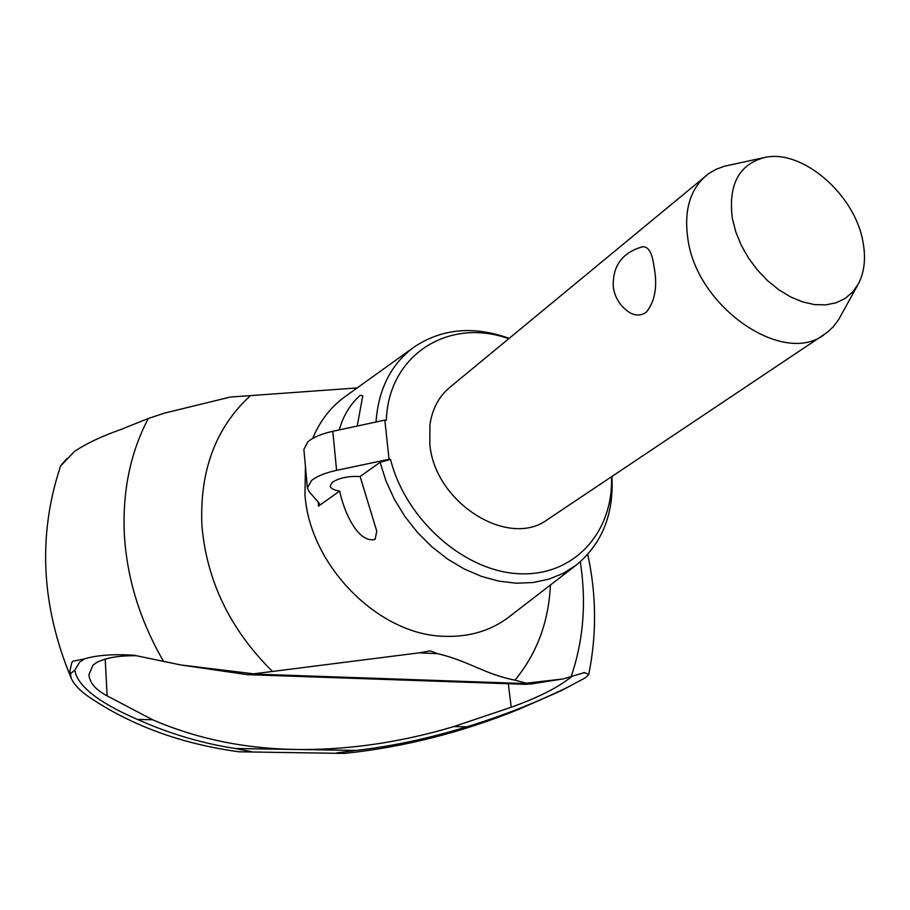 <?xml version="1.0" encoding="UTF-8"?>
<svg xmlns="http://www.w3.org/2000/svg" width="910" height="910" viewBox="0 0 910 910"><rect width="100%" height="100%" fill="white"/><g stroke="black" fill="none" stroke-linecap="round" stroke-linejoin="round"><path stroke-width="1.36" d="M357.186 387.933L230.23 397.067L164.3 413.174L148.319 418.463L120.723 429.554C101.704 436.243 86.234 443.568 74.336 451.531L60.606 465.988C37.572 535.091 41.109 605.832 71.207 678.212L69.922 670.954L71.844 662.48L72.868 661.24L84.528 658.885C96.187 655.359 111.35 654.074 130.028 655.052L133.793 655.2L180.976 664.982L247.201 674.651L419.135 652.857L437.551 653.63C469.378 661.206 484.347 674.139 514.958 680.157C536.9 653.516 548.719 621.803 550.425 585.016M514.958 680.157L526.253 683.217L525.081 683.751L525.673 684.32L531.838 683.854L562.937 678.962L584.425 672.604L588.759 674.378L585.79 677.563L568.102 687.039C535.546 702.907 501.751 716.17 466.705 726.84C428.917 738.442 392.108 746.291 356.299 750.409L336.643 752.911L340.715 753.366L239.091 751.796C181.738 743.982 131.882 725.816 89.499 697.322C80.262 691.065 74.165 684.695 71.207 678.212M570.775 685.662L561.606 690.519L519.03 709.243C461.859 732.436 403.824 747.144 344.935 753.366L340.715 753.366M509.122 338.349C473.587 325.655 441.941 328.533 414.209 346.972C391.163 363.943 378.435 388.945 376.023 421.99M508.701 338.702C449.358 317.249 388.479 354.217 386.34 420.249L384.839 420.101L389.036 459.277L390.538 459.425L380.084 462.303L360.11 476.51L376.774 531.201L375.057 539.425C357.801 543.463 343.809 511.465 339.669 491.059C333.788 490.137 330.649 488.42 330.25 485.906L332.286 482.368C338.895 477.932 348.166 475.987 360.11 476.51M249.897 396.18C215.386 428.121 199.404 471.437 201.952 526.139C206.911 581.524 230.446 629.97 272.556 671.489M148.319 418.463C130.255 452.827 122.281 491.753 124.397 535.228C127.081 578.896 140.174 621.041 163.686 661.661M571.071 676.858C583.014 641.914 586.313 605.15 580.978 566.543L580.273 561.8M508.303 683.717L511.215 707.252C533.465 699.312 551.073 690.963 564.029 682.216L571.639 676.733M419.135 652.857L430.316 650.889L437.551 653.63M105.196 658.988L107.153 695.888L152.596 719.764C196.116 738.51 243.129 748.395 293.623 749.431L299.89 749.533C350.486 749.76 401.81 742.094 453.874 726.555L466.705 726.84M135.909 655.735C118.573 655.553 105.378 657.862 96.346 662.673L92.831 665.381L88.941 674.708C89.59 682.75 95.664 689.803 107.153 695.888M244.619 751.944L251.49 751.649L235.28 748.52C201.701 743.288 169.078 733.585 137.421 719.423L152.596 719.764M137.421 719.423C107.801 706.672 77.748 689.166 74.813 670.079L79.705 662.07L84.528 658.897M339.316 429.895C343.104 415.95 350.077 404.404 360.224 395.281L362.783 395.782L357.232 426.039M857.891 284.75L838.576 319.683L833.378 326.644L827.133 332.491L547.74 519.405C508.713 549.231 434.263 502.661 429.804 443.864L429.918 424.799C432.216 409.068 438.779 396.646 449.585 387.546L708.81 173.537L716.204 169.226L724.36 166.246L763.365 157.771M824.358 334.493C783.487 366.502 696.878 307.409 687.892 239.011C683.819 210.904 689.894 189.769 706.103 175.619M629.788 312.653C620.654 306.715 615.171 298.355 613.34 287.571C612.214 266.289 621.939 252.696 642.494 246.792C648.284 246.246 652.083 252.639 653.915 265.982C657.771 285.786 655.2 301.221 646.214 312.266C641.015 315.827 635.544 315.963 629.788 312.653L629.14 312.232M862.828 241.173C854.49 194.001 801.812 148.637 764.491 157.521C738.874 164.46 728.159 184.753 732.334 218.411L735.746 231.766L741.184 245.12L748.486 258.019L757.404 270.031L767.642 280.746L778.858 289.824L790.665 296.956L802.677 301.927L814.495 304.588L825.734 304.873L836.04 302.802L845.106 298.469L852.636 292.042L858.448 283.738C864.58 271.806 866.036 257.621 862.828 241.173M384.839 420.101L332.798 431.295C321.446 433.82 313.154 437.323 307.91 441.794L303.872 449.358L307.387 487.862L311.493 480.571C316.782 476.248 325.154 472.836 336.586 470.345L389.036 459.277M339.669 491.059L318.477 506.142L319.33 503.366L309.07 491.605L307.387 487.862M318.477 506.142L318.284 502.172M380.084 462.303L386.011 481.026L394.371 499.249L404.961 516.55L417.553 532.509L431.852 546.774L447.515 559.013L464.18 568.955L481.458 576.383L498.942 581.16L516.254 583.219L532.998 582.536L548.821 579.181L563.404 573.255L576.451 564.939C602.079 543.657 613.909 514.173 611.941 476.487M390.538 459.425C405.678 519.872 464.623 571.616 519.314 573.744C574.153 576.462 613.545 532.145 611.486 476.795M453.874 726.555L511.215 707.252M180.976 664.982L251.968 673.605M526.253 683.217L562.937 678.962M305.43 466.466L304.986 494.71C309.673 565.724 378.731 635.214 444.364 636.306C468.832 637.171 490.058 630.971 508.03 617.685L576.451 564.939M414.209 346.972L344.037 397.386C330.171 407.725 319.717 421.41 312.676 438.449M332.798 431.295L336.586 470.345M251.82 673.991L525.479 683.558M299.89 749.533L356.299 750.409M235.28 748.52L293.623 749.431M568.102 687.039L561.606 690.519M74.802 670.079L70.081 674.128M584.425 672.604L583.583 672.581M132.917 655.166L130.028 655.052M525.673 684.32L247.201 674.651M587.746 554.417C596.482 594.594 596.812 634.588 588.759 674.378M61.459 464.68L67.078 458.447"/></g></svg>
